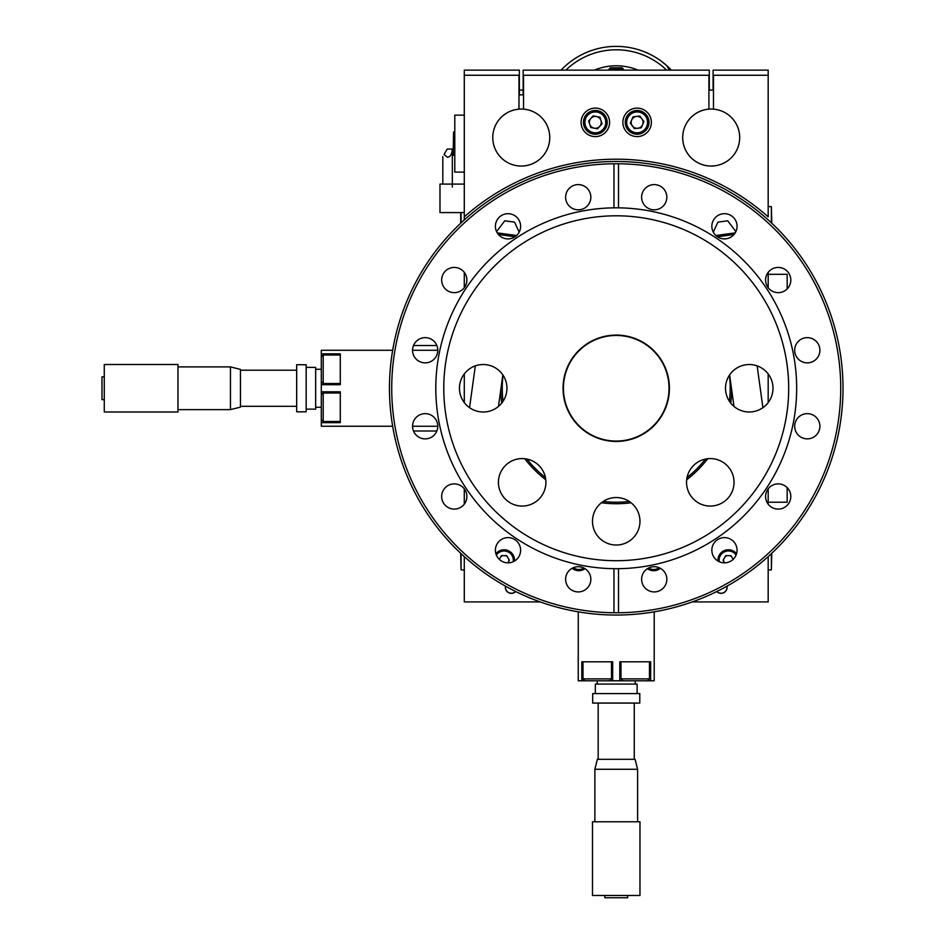 <?xml version="1.0" encoding="UTF-8"?>
<svg xmlns="http://www.w3.org/2000/svg" width="945" height="945" viewBox="0 0 945 945"><rect width="100%" height="100%" fill="white"/><g stroke="black" fill="none" stroke-linecap="round" stroke-linejoin="round"><path stroke-width="1.42" d="M768.179 274.298L787.173 274.298L787.173 288.898M768.179 502.22L787.173 502.22L787.173 487.62M731.04 400.704L730.922 401.719M730.898 401.92L730.757 403.031M731.702 389.907A115.479 115.479 0 0 1 730.745 403.125L731.005 400.975M707.722 458.727A115.479 115.479 0 0 1 686.696 479.753M631.095 502.775A115.479 115.479 0 0 1 601.363 502.775M501.322 399.77L501.712 403.125A115.479 115.479 0 0 1 500.767 389.907M716.759 591.535A6.036 6.036 0 0 0 727 586.148M505.457 586.148A6.036 6.036 0 0 0 515.698 591.535M523.542 94.878A42.738 42.738 0 0 0 523.164 94.854L523.164 70.131L709.293 70.131L709.293 90.106M518.982 94.878A42.738 42.738 0 0 1 519.36 94.854L519.36 70.131L464.29 70.131L464.29 75.257L518.982 75.257L518.982 109.147A28.492 28.492 0 0 0 496.976 152.452A28.492 28.492 0 0 0 545.548 152.452A28.492 28.492 0 0 0 518.982 109.147M713.097 90.106L713.097 70.131L768.179 70.131L768.179 216.854A229.056 229.056 0 0 0 464.29 216.854L464.29 75.257M579.38 209.766A6.532 6.532 0 0 0 577.891 209.814M654.578 209.814A6.532 6.532 0 0 0 653.078 209.766M545.761 479.753A115.479 115.479 0 0 1 524.747 458.727M540.256 601.93L464.29 601.93L464.29 556.605M464.29 504.146L464.29 488.825M464.29 402.605L464.29 373.913M464.29 287.693L464.29 272.384M768.179 556.605L768.179 601.93L692.201 601.93M768.179 272.384L768.179 287.693M768.179 373.913L768.179 402.605M768.179 488.825L768.179 504.146M501.559 401.885L501.37 400.207M629.299 501.464L627.586 501.653L629.299 501.464A113.955 113.955 0 0 1 603.158 501.464L603.512 501.511M729.434 375.189A113.955 113.955 0 0 1 729.434 401.33M705.525 459.069A113.955 113.955 0 0 1 687.039 477.556M545.419 477.556A113.955 113.955 0 0 1 526.944 459.069M503.023 401.33A113.955 113.955 0 0 1 503.023 375.189M603.784 501.535L603.158 501.464M771.38 222.866L771.38 206.601L768.179 206.601M771.38 206.601L771.77 223.221M460.699 223.221L460.699 212.578M461.077 212.578L461.077 222.866M461.077 553.652L461.077 569.918L464.29 569.918M461.077 569.918L460.699 553.297M771.77 553.297L771.38 569.918L771.38 553.652M512.556 593.236L510.217 593.236L512.556 593.236M505.669 589.255L506.839 591.286M515.592 591.487A5.93 5.93 0 0 1 505.563 586.207M722.24 593.236L719.901 593.236L722.24 593.236M725.618 591.286L726.788 589.255M726.894 586.207A5.93 5.93 0 0 1 716.865 591.487M623.452 70.131L623.452 69.186L609.017 69.186L609.017 70.131M609.017 69.186L610.423 67.768L622.034 67.768L623.452 69.186M736.096 555.081A9.273 9.273 0 0 0 719.239 561.708M736.568 553.711A10.466 10.466 0 0 0 717.952 561.035M733.166 559.334L731.04 555.648L725.748 555.648L723.09 560.243L724.591 562.83M731.643 556.699A4.819 4.819 0 0 0 729.847 555.648M726.941 555.648A4.819 4.819 0 0 0 725.146 556.699M723.693 559.204A4.819 4.819 0 0 0 723.693 561.283M513.218 561.708A9.273 9.273 0 0 0 496.373 555.081M514.505 561.035A10.466 10.466 0 0 0 495.889 553.711M507.878 562.83L509.367 560.243L506.721 555.648L501.417 555.648L499.291 559.334M508.764 561.283A4.819 4.819 0 0 0 508.764 559.204M507.323 556.699A4.819 4.819 0 0 0 505.516 555.648M502.622 555.648A4.819 4.819 0 0 0 500.815 556.699M572.127 568.276A10.466 10.466 0 0 0 585.026 568.689M573.32 567.697A9.273 9.273 0 0 0 583.868 568.028M647.431 568.689A10.466 10.466 0 0 0 660.331 568.276M648.589 568.028A9.273 9.273 0 0 0 659.137 567.697M523.542 94.913A42.702 42.702 0 0 0 518.982 94.913A42.702 42.702 0 0 1 523.542 94.913M493.042 133.647A28.492 28.492 0 0 0 517.364 165.777A28.492 28.492 0 0 0 549.482 141.455M523.542 90.129A47.486 47.486 0 0 0 518.982 90.129A47.486 47.486 0 0 1 523.542 90.129M713.475 90.129A47.486 47.486 0 0 0 708.915 90.129M682.975 141.455A28.492 28.492 0 0 0 715.093 165.777A28.492 28.492 0 0 0 739.415 133.647M713.475 109.147A28.492 28.492 0 0 0 686.909 152.452A28.492 28.492 0 0 0 735.482 152.452A28.492 28.492 0 0 0 713.475 109.147L713.475 75.257L768.179 75.257M496.574 231.608L504.772 220.787L514.564 222.146L519.171 232.163M502.834 374.917L498.476 406.433M475.323 365.869L469.547 407.685M713.286 232.163L717.893 222.146L727.697 220.787L735.883 231.608M757.134 365.869L762.91 407.685M729.623 374.917L733.981 406.433M734.052 234.478L717.432 236.782M735.222 232.86L715.873 235.529M515.025 236.782L498.417 234.478M516.596 235.529L497.235 232.86M464.29 219.913L464.29 216.854M637.119 136.6A14.246 14.246 0 0 0 651.365 122.354A14.246 14.246 0 0 0 637.119 108.108A14.246 14.246 0 0 0 622.873 122.354A14.246 14.246 0 0 0 637.119 136.6M595.338 136.6A14.246 14.246 0 0 0 609.584 122.354A14.246 14.246 0 0 0 595.338 108.108A14.246 14.246 0 0 0 581.092 122.354A14.246 14.246 0 0 0 595.338 136.6M523.542 109.147L523.542 75.257L708.915 75.257L708.915 109.147M618.514 207.841L618.514 163.768L613.955 163.757A224.497 224.497 0 0 0 391.726 388.265A224.497 224.497 0 0 0 613.955 612.75L618.514 612.762A224.497 224.497 0 0 0 840.731 388.265A224.497 224.497 0 0 0 618.514 163.768L613.955 163.757L613.955 207.841A180.436 180.436 0 0 0 435.799 388.265A180.436 180.436 0 0 0 618.514 568.677A180.436 180.436 0 0 0 796.67 388.265A180.436 180.436 0 0 0 613.955 207.841M616.234 615.041A226.776 226.776 0 0 1 389.458 388.265A226.776 226.776 0 0 1 616.234 161.489A226.776 226.776 0 0 1 843.011 388.265A226.776 226.776 0 0 1 616.234 615.041M613.955 568.677L613.955 612.762L618.514 612.762L618.514 568.677M590.838 579.309A12.616 12.616 0 0 0 578.234 566.705A12.616 12.616 0 0 0 565.618 579.309A12.616 12.616 0 0 0 578.234 591.924A12.616 12.616 0 0 0 590.838 579.309M686.554 482.328A23.743 23.743 0 0 1 710.297 458.585A23.743 23.743 0 0 1 734.041 482.328A23.743 23.743 0 0 1 710.297 506.071A23.743 23.743 0 0 1 686.554 482.328M725.512 388.265A23.743 23.743 0 0 1 749.255 364.522A23.743 23.743 0 0 1 772.998 388.265A23.743 23.743 0 0 1 749.255 411.996A23.743 23.743 0 0 1 725.512 388.265M592.491 521.286A23.743 23.743 0 0 1 616.234 497.542A23.743 23.743 0 0 1 639.966 521.286A23.743 23.743 0 0 1 616.234 545.029A23.743 23.743 0 0 1 592.491 521.286M498.428 482.328A23.743 23.743 0 0 1 522.16 458.585A23.743 23.743 0 0 1 545.903 482.328A23.743 23.743 0 0 1 522.16 506.071A23.743 23.743 0 0 1 498.428 482.328M459.459 388.265A23.743 23.743 0 0 1 483.202 364.522A23.743 23.743 0 0 1 506.945 388.265A23.743 23.743 0 0 1 483.202 411.996A23.743 23.743 0 0 1 459.459 388.265M616.234 441.445A53.18 53.18 0 0 0 669.414 388.265A53.18 53.18 0 0 0 616.234 335.085A53.18 53.18 0 0 0 563.055 388.265A53.18 53.18 0 0 0 616.234 441.445M616.234 560.716A172.462 172.462 0 0 0 788.685 388.265A172.462 172.462 0 0 0 616.234 215.803A172.462 172.462 0 0 0 443.772 388.265A172.462 172.462 0 0 0 616.234 560.716M666.839 579.309A12.616 12.616 0 0 0 654.235 566.705A12.616 12.616 0 0 0 641.62 579.309A12.616 12.616 0 0 0 654.235 591.924A12.616 12.616 0 0 0 666.839 579.309M737.065 550.226A12.616 12.616 0 0 0 724.449 537.611A12.616 12.616 0 0 0 711.845 550.226A12.616 12.616 0 0 0 724.449 562.842A12.616 12.616 0 0 0 737.065 550.226M790.811 496.479A12.616 12.616 0 0 0 778.196 483.875A12.616 12.616 0 0 0 765.58 496.479A12.616 12.616 0 0 0 778.196 509.095A12.616 12.616 0 0 0 790.811 496.479M819.894 426.266A12.616 12.616 0 0 0 807.278 413.65A12.616 12.616 0 0 0 794.674 426.266A12.616 12.616 0 0 0 807.278 438.87A12.616 12.616 0 0 0 819.894 426.266M819.894 350.252A12.616 12.616 0 0 0 807.278 337.648A12.616 12.616 0 0 0 794.674 350.252A12.616 12.616 0 0 0 807.278 362.868A12.616 12.616 0 0 0 819.894 350.252M790.811 280.039A12.616 12.616 0 0 0 778.196 267.423A12.616 12.616 0 0 0 765.58 280.039A12.616 12.616 0 0 0 778.196 292.655A12.616 12.616 0 0 0 790.811 280.039M737.065 226.292A12.616 12.616 0 0 0 724.449 213.688A12.616 12.616 0 0 0 711.845 226.292A12.616 12.616 0 0 0 724.449 238.908A12.616 12.616 0 0 0 737.065 226.292M666.839 197.21A12.616 12.616 0 0 0 654.235 184.594A12.616 12.616 0 0 0 641.62 197.21A12.616 12.616 0 0 0 654.235 209.825A12.616 12.616 0 0 0 666.839 197.21M520.624 550.226A12.616 12.616 0 0 0 508.008 537.611A12.616 12.616 0 0 0 495.393 550.226A12.616 12.616 0 0 0 508.008 562.842A12.616 12.616 0 0 0 520.624 550.226M466.877 496.479A12.616 12.616 0 0 0 454.261 483.875A12.616 12.616 0 0 0 441.658 496.479A12.616 12.616 0 0 0 454.261 509.095A12.616 12.616 0 0 0 466.877 496.479M437.795 426.266A12.616 12.616 0 0 0 425.179 413.65A12.616 12.616 0 0 0 412.563 426.266A12.616 12.616 0 0 0 425.179 438.87A12.616 12.616 0 0 0 437.795 426.266L412.563 426.242M437.795 350.252A12.616 12.616 0 0 0 425.179 337.648A12.616 12.616 0 0 0 412.563 350.252A12.616 12.616 0 0 0 425.179 362.868A12.616 12.616 0 0 0 437.795 350.252M466.877 280.039A12.616 12.616 0 0 0 454.261 267.423A12.616 12.616 0 0 0 441.658 280.039A12.616 12.616 0 0 0 454.261 292.655A12.616 12.616 0 0 0 466.877 280.039M520.624 226.292A12.616 12.616 0 0 0 508.008 213.688A12.616 12.616 0 0 0 495.393 226.292A12.616 12.616 0 0 0 508.008 238.908A12.616 12.616 0 0 0 520.624 226.292M590.838 197.21A12.616 12.616 0 0 0 578.234 184.594A12.616 12.616 0 0 0 565.618 197.21A12.616 12.616 0 0 0 578.234 209.825A12.616 12.616 0 0 0 590.838 197.21M608.781 335.983A52.802 52.802 0 0 1 668.505 380.811A52.802 52.802 0 0 1 623.676 440.535A52.802 52.802 0 0 1 563.952 395.707A52.802 52.802 0 0 1 608.781 335.983M518.084 109.242A28.492 28.492 0 0 1 549.577 134.379A28.492 28.492 0 0 1 524.44 165.859A28.492 28.492 0 0 1 492.947 140.722A28.492 28.492 0 0 1 518.084 109.242M682.703 137.722A28.492 28.492 0 0 1 711.03 109.065A28.492 28.492 0 0 1 739.687 137.391A28.492 28.492 0 0 1 711.361 166.036A28.492 28.492 0 0 1 682.703 137.722M454.793 172.12L464.29 172.12L464.29 115.136L454.793 115.136L454.793 172.12M392.659 426.242L321.3 426.242L321.3 422.687L340.294 422.687L340.294 391.821L321.3 391.821L321.3 384.698L340.294 384.698L340.294 353.832L321.3 353.832L321.3 356.926L323.202 355.025L323.202 383.516L340.294 383.516M321.3 356.926L321.3 384.698M437.795 350.276L412.563 350.276M392.659 350.276L321.3 350.276L321.3 353.832M321.3 391.821L321.3 394.904L323.202 393.014L323.202 421.494L340.294 421.494M321.3 394.904L321.3 422.687M654.212 611.828L654.212 680.79L650.656 680.79L650.656 661.795L619.79 661.795L619.79 680.79L612.667 680.79L612.667 661.795L581.813 661.795L581.813 680.79L584.896 680.79L582.994 678.888L611.486 678.888L611.486 661.795M584.896 680.79L622.873 680.79L620.983 678.888L649.463 678.888L649.463 661.795M578.245 611.828L578.245 680.79L581.813 680.79M619.79 680.79L650.656 680.79M447.576 157.295L444.044 154.555C442.449 157.307 442.449 157.307 444.044 154.555L447.209 149.062L452.324 149.062C452.017 154.023 450.434 156.764 447.576 157.295M464.29 212.578L439.98 212.578L439.98 184.086L464.29 184.086M671.399 70.131A75.978 75.978 0 0 0 666.568 65.453L661.335 61.224M561.058 70.131A75.978 75.978 0 0 1 666.568 65.453L669.592 70.131M662.469 62.075L663.768 63.102M665.469 64.508L671.115 69.824M565.854 70.131A72.564 72.564 0 0 1 666.615 70.131M638.029 70.131A56.594 56.594 0 0 0 594.429 70.131M104.269 399.652L101.989 399.652L101.989 376.866L104.269 376.866M177.967 366.034L177.967 364.522L104.269 364.522L104.269 411.996L177.967 411.996L177.967 366.034M230.45 366.896L240.455 369.401L240.455 407.13L230.45 409.622L230.45 366.896L177.967 366.896M296.671 366.211L296.671 364.711L306.168 364.711L306.168 411.807L296.671 411.807L296.671 366.211M306.168 367.369L315.665 367.369L315.665 409.15L306.168 409.15M627.622 895.47L627.622 897.75L604.835 897.75L604.835 895.47M639.966 821.772L592.491 821.772L592.491 895.47L639.966 895.47L639.966 821.772M637.603 769.289L594.866 769.289L597.37 759.296L635.099 759.296L637.603 769.289L637.603 821.772M639.777 703.068L592.68 703.068L592.68 693.571L639.777 693.571L639.777 703.068M595.338 693.571L595.338 684.074L637.119 684.074L637.119 693.571M519.36 90.07L523.164 90.07M709.293 90.07L713.097 90.07M631.284 124.456A15.191 15.191 0 0 0 631.355 123.783M601.103 123.783A15.191 15.191 0 0 0 601.209 124.681M646.711 126.453A10.43 10.43 0 0 0 641.218 112.774A10.43 10.43 0 0 0 627.539 118.267A10.43 10.43 0 0 0 633.032 131.946A10.43 10.43 0 0 0 646.711 126.453M648.034 127.02A11.872 11.872 0 0 0 641.785 111.439A11.872 11.872 0 0 0 626.204 117.7A11.872 11.872 0 0 0 632.465 133.269A11.872 11.872 0 0 0 648.034 127.02M639.812 116.058L633.008 116.873L630.315 123.181L634.426 128.662L641.242 127.847L643.935 121.539L639.812 116.058M631.662 120.027A5.942 5.942 0 0 0 634.792 127.811A5.942 5.942 0 0 0 642.588 124.693A5.942 5.942 0 0 0 639.458 116.896A5.942 5.942 0 0 0 631.662 120.027M603.134 129.276A10.43 10.43 0 0 0 602.26 114.558A10.43 10.43 0 0 0 587.542 115.444A10.43 10.43 0 0 0 588.416 130.162A10.43 10.43 0 0 0 603.134 129.276M604.221 130.233A11.872 11.872 0 0 0 603.217 113.471A11.872 11.872 0 0 0 586.455 114.475A11.872 11.872 0 0 0 587.459 131.237A11.872 11.872 0 0 0 604.221 130.233M599.886 117.227L593.165 115.857L588.617 120.984L590.79 127.48L597.5 128.863L602.059 123.736L599.886 117.227M590.897 118.42A5.942 5.942 0 0 0 591.393 126.795A5.942 5.942 0 0 0 599.78 126.299A5.942 5.942 0 0 0 599.272 117.912A5.942 5.942 0 0 0 590.897 118.42M453.565 132.052L453.187 155.287L453.565 132.052M643.51 122.531A27.275 27.275 0 0 0 643.462 120.925M589.018 120.535A27.275 27.275 0 0 0 588.959 121.999M771.38 569.918L768.179 569.918M442.827 184.086L442.827 156.669M452.324 187.051L452.324 149.062M315.665 369.271L321.3 369.271M315.665 407.248L321.3 407.248M240.455 370.216L296.671 370.216M240.455 406.303L296.671 406.303M177.967 409.622L230.45 409.622M635.229 684.074L635.229 680.79M597.24 684.074L597.24 680.79M634.272 759.296L634.272 703.068M598.185 759.296L598.185 703.068M594.866 821.772L594.866 769.289M413.485 430.991L436.873 430.991M413.485 345.527L436.873 345.527M340.294 355.025L323.202 355.025M321.3 381.615L323.202 383.516M340.294 393.014L323.202 393.014M321.3 419.604L323.202 421.494M582.994 661.795L582.994 678.888M609.584 680.79L611.486 678.888M454.793 133.032L453.565 131.969M454.793 154.224L453.565 155.287M620.983 661.795L620.983 678.888M647.573 680.79L649.463 678.888"/></g></svg>
